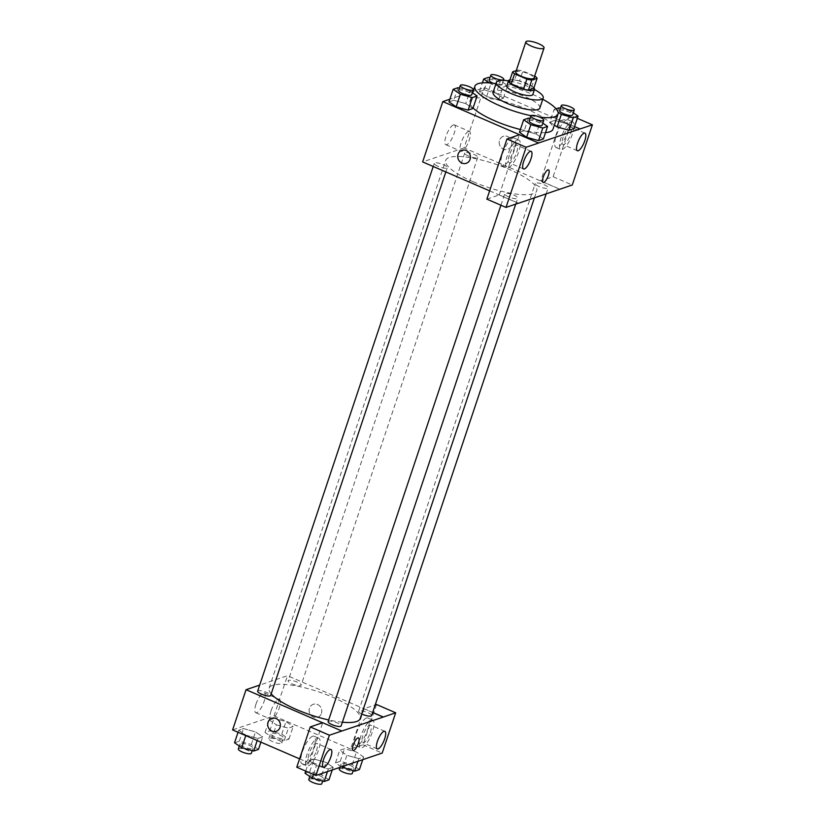 <?xml version="1.0" encoding="UTF-8"?>
<svg xmlns="http://www.w3.org/2000/svg" width="825" height="825" viewBox="0 0 825 825"><rect width="100%" height="100%" fill="white"/><g stroke="black" fill="none" stroke-linecap="round" stroke-linejoin="round"><path stroke-width="0.62" stroke-dasharray="4.12 3.09" d="M515.78 72.023A9.591 2.444 -161.5 0 1 528.495 73.837A9.591 2.444 -161.5 0 1 533.971 78.107M509.272 81.881L514.594 80.077L517.956 70.032L516.254 70.599M534.641 76.096L522.875 71.012A13.025 3.31 -161.5 0 0 517.956 70.032M535.157 76.312L531.795 86.367L519.513 81.067L522.875 71.012M531.795 86.367A13.025 3.31 -161.5 0 1 533.744 88.358M514.594 80.077A13.025 3.31 -161.5 0 1 519.513 81.067M533.909 87.842A13.705 3.486 18.5 0 0 522.617 81.809A13.705 3.486 18.5 0 0 509.963 79.829M506.828 85.8A13.705 3.486 -161.5 0 1 524.999 88.388A13.705 3.486 -161.5 0 1 532.816 94.493M534.476 89.543A24.668 6.27 18.5 0 0 508.489 80.85M539.849 108.023A24.668 6.27 18.5 0 0 518.451 94.246A24.668 6.27 18.5 0 0 493.072 92.369M542.778 99.278A43.849 11.148 18.5 0 0 496 83.634M530.939 115.686A43.849 11.148 18.5 0 0 539.818 117.16M545.5 132.629A43.849 11.148 -161.5 0 1 520.389 129.504M473.086 107.992A43.849 11.148 -161.5 0 1 469.838 101.362A43.849 11.148 -161.5 0 1 527.99 109.673A43.849 11.148 -161.5 0 1 552.998 129.185M574.551 126.607L484.254 87.584L473.199 91.317M472.756 91.472L449.862 99.217M573.303 112.829L570.879 111.169L566.682 123.729L573.86 128.679L566.682 123.729L554.709 120.398L549.935 122.017L554.369 125.08L549.935 122.017L554.132 109.457L558.051 112.148M542.819 123.142L540.396 121.471L536.188 134.042L543.376 138.992L536.188 134.042L524.226 130.711L519.441 132.33L524.226 130.711L528.433 118.15M472.354 92.689L469.93 91.018L465.723 103.589L472.9 108.539L465.723 103.589L453.75 100.258L448.975 101.877L453.75 100.258L457.957 87.698M496.207 93.277L484.244 89.946L479.459 91.565L486.647 96.515L498.609 99.846L503.394 98.227L496.207 93.277L484.244 89.946L479.459 91.565L486.647 96.515L498.609 99.846L503.394 98.227L496.207 93.277L500.414 80.706L489.926 77.787M486.853 199.134L499.28 194.937L518.43 203.208M499.28 194.937L519.399 134.774M489.617 190.853L518.306 203.249M466.28 163.298L466.28 163.298A6.847 6.28 -108.7 0 0 470.033 154.791A6.847 6.28 -108.7 0 0 461.887 150.315L461.887 150.315M512.799 138.053A15.077 4.63 113.4 0 0 503.157 151.924A15.077 4.63 113.4 0 0 502.198 165.712A15.077 4.63 113.4 0 0 512.428 153.718A15.077 4.63 113.4 0 0 514.15 138.043A15.077 4.63 113.4 0 0 512.799 138.053M517.584 140.126A15.077 4.63 -66.6 0 1 518.935 140.116A15.077 4.63 -66.6 0 1 517.213 155.781A15.077 4.63 -66.6 0 1 506.983 167.784A15.077 4.63 -66.6 0 1 507.942 153.986A15.077 4.63 -66.6 0 1 517.584 140.126M509.334 155.172A9.591 2.949 113.4 0 0 509.159 162.752A9.591 2.949 113.4 0 0 516.584 152.718A9.591 2.949 113.4 0 0 516.759 145.138A9.591 2.949 113.4 0 0 509.334 155.172M453.399 124.915A10.777 3.31 113.4 0 0 446.5 134.836A10.777 3.31 113.4 0 0 445.809 144.695A10.777 3.31 113.4 0 0 453.131 136.115A10.777 3.31 113.4 0 0 454.358 124.905A10.777 3.31 113.4 0 0 453.399 124.915M559.824 189.276L464.073 147.902L484.254 87.584M464.073 147.902L422.647 161.917M468.528 131.453A10.777 3.31 -66.6 0 1 469.487 131.443A10.777 3.31 -66.6 0 1 468.26 142.653A10.777 3.31 -66.6 0 1 460.938 151.233A10.777 3.31 -66.6 0 1 461.629 141.374A10.777 3.31 -66.6 0 1 468.528 131.453M511.49 145.375A6.847 6.28 -108.7 0 0 509.953 138.208A6.847 6.28 -108.7 0 0 503.312 136.3A6.847 6.28 -108.7 0 0 499.558 144.808A6.847 6.28 -108.7 0 0 507.705 149.284A6.847 6.28 -108.7 0 0 511.49 145.375M560.825 120.77L573.251 116.562L553.121 176.725L540.695 180.922L560.825 120.77L579.975 129.04M540.695 180.922L559.845 189.203M511.49 145.386A6.847 6.28 71.3 0 1 507.695 149.284A6.847 6.28 71.3 0 1 499.558 144.808A6.847 6.28 71.3 0 1 503.312 136.3A6.847 6.28 71.3 0 1 509.953 138.208A6.847 6.28 71.3 0 1 511.49 145.386M566.641 119.842A15.077 4.63 113.4 0 0 556.999 133.712A15.077 4.63 113.4 0 0 556.04 147.5A15.077 4.63 113.4 0 0 566.27 135.506A15.077 4.63 113.4 0 0 568.002 119.831A15.077 4.63 113.4 0 0 566.641 119.842M571.436 121.914A15.077 4.63 -66.6 0 1 572.787 121.894A15.077 4.63 -66.6 0 1 571.065 137.569A15.077 4.63 -66.6 0 1 560.825 149.572A15.077 4.63 -66.6 0 1 561.784 135.774A15.077 4.63 -66.6 0 1 571.436 121.914M563.186 136.96A9.591 2.949 113.4 0 0 563.001 144.54A9.591 2.949 113.4 0 0 570.436 134.506A9.591 2.949 113.4 0 0 570.611 126.926A9.591 2.949 113.4 0 0 563.186 136.96M553.121 176.725L572.272 184.996M573.251 116.562L577.325 118.326M548.553 169.888L548.553 169.888A6.847 2.104 113.4 0 0 543.902 175.343A6.847 2.104 113.4 0 0 543.118 182.469L543.118 182.469M468.652 156.09A6.847 1.743 -161.5 0 1 464.743 153.037A6.847 1.743 -161.5 0 1 471.797 153.563A6.847 1.743 -161.5 0 1 477.737 157.389A6.847 1.743 -161.5 0 1 468.652 156.09M508.633 196.855A6.847 1.743 -161.5 0 1 504.735 193.803A6.847 1.743 -161.5 0 1 513.82 195.102A6.847 1.743 -161.5 0 1 517.729 198.155A6.847 1.743 -161.5 0 1 508.633 196.855M539.127 186.543A6.847 1.743 -161.5 0 1 535.219 183.49A6.847 1.743 -161.5 0 1 544.304 184.79A6.847 1.743 -161.5 0 1 548.212 187.842A6.847 1.743 -161.5 0 1 539.127 186.543M438.168 166.403A6.847 1.743 -161.5 0 1 434.259 163.35A6.847 1.743 -161.5 0 1 443.345 164.649A6.847 1.743 -161.5 0 1 447.253 167.702A6.847 1.743 -161.5 0 1 438.168 166.403M473.096 181.737A48.015 12.21 -161.5 0 1 445.706 160.359A48.015 12.21 -161.5 0 1 509.376 169.455A48.015 12.21 -161.5 0 1 536.766 190.833A48.015 12.21 -161.5 0 1 473.096 181.737M271.198 693.866A48.015 12.21 -161.5 0 1 269.105 688.153A48.015 12.21 -161.5 0 1 332.784 697.249A48.015 12.21 -161.5 0 1 360.164 718.616M342.385 722.205A48.015 12.21 -161.5 0 1 328.68 719.957M292.06 683.884A6.847 1.743 18.5 0 0 301.146 685.173A6.847 1.743 18.5 0 0 295.195 681.347A6.847 1.743 18.5 0 0 288.152 680.831A6.847 1.743 18.5 0 0 292.06 683.884M328.133 721.597A6.847 1.743 -161.5 0 1 337.219 722.896A6.847 1.743 -161.5 0 1 341.127 725.948M361.721 713.965A6.847 1.743 -161.5 0 1 358.617 711.284A6.847 1.743 -161.5 0 1 367.702 712.583A6.847 1.743 -161.5 0 1 371.611 715.636M257.658 691.144A6.847 1.743 -161.5 0 1 266.743 692.443A6.847 1.743 -161.5 0 1 270.652 695.485M372.663 712.511L287.471 675.696L259.689 685.09M322.554 722.762L341.798 731.084M358.504 737.89L358.504 737.89A6.847 2.104 113.4 0 0 353.853 743.346A6.847 2.104 113.4 0 0 353.059 750.472A6.847 2.104 113.4 0 0 353.069 750.472L353.059 750.472M316.439 750.884A9.591 2.949 113.4 0 0 316.625 743.304A9.591 2.949 113.4 0 0 309.189 753.338A9.591 2.949 113.4 0 0 309.014 760.918A9.591 2.949 113.4 0 0 316.439 750.884M317.439 738.282A15.077 4.63 -66.6 0 1 318.801 738.272A15.077 4.63 -66.6 0 1 317.068 753.947A15.077 4.63 -66.6 0 1 306.838 765.94A15.077 4.63 -66.6 0 1 307.797 752.153A15.077 4.63 -66.6 0 1 317.439 738.282M312.654 736.22A15.077 4.63 113.4 0 0 303.012 750.09A15.077 4.63 113.4 0 0 302.053 763.878A15.077 4.63 113.4 0 0 312.283 751.874A15.077 4.63 113.4 0 0 314.005 736.209A15.077 4.63 113.4 0 0 312.654 736.22M370.291 732.672A9.591 2.949 113.4 0 0 370.466 725.092A9.591 2.949 113.4 0 0 363.959 732.724A9.591 2.949 113.4 0 0 362.856 742.696A9.591 2.949 113.4 0 0 370.291 732.672M371.291 720.07A15.077 4.63 -66.6 0 1 372.642 720.06A15.077 4.63 -66.6 0 1 370.92 735.735A15.077 4.63 -66.6 0 1 360.69 747.728A15.077 4.63 -66.6 0 1 361.649 733.941A15.077 4.63 -66.6 0 1 371.291 720.07M366.506 718.008A15.077 4.63 113.4 0 0 356.854 731.868A15.077 4.63 113.4 0 0 355.895 745.666A15.077 4.63 113.4 0 0 366.135 733.662A15.077 4.63 113.4 0 0 367.857 717.987A15.077 4.63 113.4 0 0 366.506 718.008M376.53 704.509L363.041 744.81L350.615 749.007L364.103 708.716L375.179 704.962M363.041 744.81L382.192 753.081M364.103 708.716L372.683 712.429M296.773 767.219L309.2 763.022L322.678 722.721M313.438 774.428L316.398 765.6L328.36 768.931L333.145 767.312L325.968 762.362L313.995 759.041L309.21 760.65L316.377 765.6L328.36 768.921M245.922 735.147L257.885 738.468L262.67 736.859L255.502 731.909L243.519 728.588L238.734 730.197L245.912 735.147L257.885 738.478L262.67 736.859L255.492 731.909L243.519 728.578L238.734 730.197L245.767 735.611M272.198 737.406L284.171 740.726L288.956 739.107L281.768 734.167L269.806 730.837L265.021 732.456L272.198 737.406L276.406 724.835L288.368 728.155L293.153 726.547L285.986 721.597L274.013 718.276L269.228 719.885L276.396 724.835M343.21 766.27L346.882 755.288L358.844 758.618L363.629 756.999L356.462 752.06L344.479 748.729L339.694 750.337L346.871 755.288L358.844 758.608M299.568 758.856L309.2 763.022M350.615 749.007L274.024 715.904L232.598 729.919M255.967 704.179A10.777 3.31 113.4 0 0 255.76 712.697A10.777 3.31 113.4 0 0 263.072 704.117A10.777 3.31 113.4 0 0 264.309 692.907A10.777 3.31 113.4 0 0 255.967 704.179M274.024 715.904L287.471 675.696M271.095 710.717A10.777 3.31 -66.6 0 1 279.438 699.445A10.777 3.31 -66.6 0 1 278.2 710.655A10.777 3.31 -66.6 0 1 270.889 719.235A10.777 3.31 -66.6 0 1 271.095 710.717M321.441 713.388A6.847 6.28 -108.7 0 0 319.904 706.21A6.847 6.28 -108.7 0 0 313.263 704.313A6.847 6.28 -108.7 0 0 309.499 712.81A6.847 6.28 -108.7 0 0 317.646 717.286A6.847 6.28 -108.7 0 0 321.441 713.388A6.847 6.28 71.3 0 1 317.646 717.286A6.847 6.28 71.3 0 1 309.499 712.81A6.847 6.28 71.3 0 1 313.252 704.313A6.847 6.28 71.3 0 1 319.904 706.21A6.847 6.28 71.3 0 1 321.441 713.388M276.231 731.301L276.231 731.301A6.847 6.28 -108.7 0 0 279.984 722.793A6.847 6.28 -108.7 0 0 271.838 718.317L271.838 718.317M279.572 734.91A6.847 1.743 -161.5 0 1 283.48 737.952A6.847 1.743 -161.5 0 1 276.437 737.437A6.847 1.743 -161.5 0 1 270.487 733.611A6.847 1.743 -161.5 0 1 279.572 734.91M276.406 724.835L288.379 728.166L293.153 726.547L285.976 721.597L274.003 718.266L269.228 719.885L276.406 724.835M284.171 740.726L288.379 728.166M288.956 739.107L293.153 726.547M281.768 734.167L285.976 721.597M269.806 730.837L274.003 718.266M265.021 732.456L269.228 719.885M277.891 739.932A6.847 1.743 -161.5 0 1 281.799 742.985A6.847 1.743 -161.5 0 1 274.756 742.459A6.847 1.743 -161.5 0 1 268.806 738.633A6.847 1.743 -161.5 0 1 277.891 739.932M258.462 749.42L251.285 744.48L239.312 741.149L234.537 742.768M249.088 745.222A6.847 1.743 -161.5 0 1 252.997 748.265A6.847 1.743 -161.5 0 1 245.943 747.749A6.847 1.743 -161.5 0 1 240.003 743.923A6.847 1.743 -161.5 0 1 249.088 745.222M257.194 740.541L257.885 738.478M260.896 742.149L262.67 736.859M251.285 744.48L255.492 731.909M239.312 741.149L243.519 728.578M238.043 732.27L238.734 730.197M238.322 748.945A6.847 1.743 -161.5 0 1 247.407 750.245A6.847 1.743 -161.5 0 1 251.316 753.297M359.422 769.57L352.244 764.62L340.271 761.289L335.486 762.908L341.302 766.91M350.048 765.363A6.847 1.743 -161.5 0 1 353.956 768.415A6.847 1.743 -161.5 0 1 346.902 767.889A6.847 1.743 -161.5 0 1 340.962 764.063A6.847 1.743 -161.5 0 1 350.048 765.363M357.957 761.279L358.844 758.618L363.629 756.999L356.441 752.049L344.479 748.729L339.694 750.337L346.882 755.288M362.742 759.66L363.629 756.999M352.244 764.62L356.441 752.049M340.271 761.289L344.479 748.729M335.486 762.908L339.694 750.337M339.281 769.086A6.847 1.743 -161.5 0 1 348.367 770.385A6.847 1.743 -161.5 0 1 352.275 773.438M328.938 779.883L321.75 774.933L309.787 771.602L305.002 773.221M319.564 775.675A6.847 1.743 -161.5 0 1 323.472 778.728A6.847 1.743 -161.5 0 1 316.418 778.202A6.847 1.743 -161.5 0 1 310.478 774.376A6.847 1.743 -161.5 0 1 319.564 775.675M327.473 771.592L328.36 768.931L333.145 767.312L325.957 762.362L313.995 759.041L309.21 760.65L316.398 765.6M332.248 769.972L333.145 767.312M321.75 774.933L325.957 762.362M309.787 771.602L313.995 759.041M305.714 771.086L309.21 760.65M308.787 779.398A6.847 1.743 -161.5 0 1 317.883 780.697A6.847 1.743 -161.5 0 1 321.781 783.75M489.277 82.861L490.844 83.944L502.817 87.275L507.592 85.656L500.414 80.706M489.132 80.149A6.847 1.743 -161.5 0 1 498.218 81.448A6.847 1.743 -161.5 0 1 502.126 84.501A6.847 1.743 -161.5 0 1 493.113 83.232M486.647 96.515L490.844 83.944M498.609 99.846L502.817 87.275M503.394 98.227L507.592 85.656M484.244 89.946L488.441 77.385M479.459 91.565L482.377 82.851M469.93 91.018L459.432 88.1M458.648 90.461A6.847 1.743 -161.5 0 1 467.734 91.761A6.847 1.743 -161.5 0 1 471.642 94.813M465.723 103.589L453.75 100.258M570.879 111.169L560.392 108.25M556.06 108.807L554.132 109.457M559.608 110.612A6.847 1.743 -161.5 0 1 568.693 111.911A6.847 1.743 -161.5 0 1 572.602 114.953M566.682 123.729L554.709 120.398L558.917 107.838M554.709 120.398L549.935 122.017M540.396 121.471L529.908 118.563M529.114 120.924A6.847 1.743 -161.5 0 1 538.199 122.213A6.847 1.743 -161.5 0 1 542.107 125.266M536.188 134.042L524.226 130.711M469.838 101.362L472.663 92.905M502.198 165.712L506.983 167.784M514.15 138.043L518.935 140.116M531.125 151.346L516.759 145.138M523.514 168.96L509.159 162.752M445.809 144.695L460.938 151.233M454.358 124.905L469.487 131.443M556.04 147.5L560.825 149.572M568.002 119.831L572.787 121.894M584.977 133.134L570.611 126.926M577.366 150.748L563.001 144.54M534.404 197.876L536.766 190.833M269.105 688.153L445.706 160.359M464.743 153.037L288.152 680.831M477.737 157.389L301.146 685.173M515.728 204.126L517.729 198.155M500.909 205.219L504.735 193.803M546.181 193.896L548.212 187.842M358.617 711.284L535.219 183.49M445.84 171.93L447.253 167.702M433.218 166.475L434.259 163.35M330.98 749.512L316.625 743.304M323.379 767.116L309.014 760.918M302.053 763.878L306.838 765.94M314.005 736.209L318.801 738.272M384.832 731.301L370.466 725.092M377.221 748.904L362.856 742.696M355.895 745.666L360.69 747.728M367.857 717.987L372.642 720.06M255.76 712.697L270.889 719.235M264.309 692.907L279.438 699.445M281.799 742.985L283.48 737.952M268.806 738.633L270.487 733.611M252.203 750.626L252.997 748.265M239.291 746.048L240.003 743.923M353.162 770.777L353.956 768.415M339.838 767.405L340.962 764.063M322.678 781.089L323.472 778.728M309.767 776.5L310.478 774.376M502.126 84.501L503.518 80.334"/><path stroke-width="1.24" d="M538.591 43.684A9.591 2.444 -161.5 0 1 544.057 47.953A9.591 2.444 -161.5 0 1 534.188 47.221A9.591 2.444 -161.5 0 1 525.865 41.858A9.591 2.444 -161.5 0 1 538.591 43.684M544.057 47.953L533.971 78.107A9.591 2.444 -161.5 0 1 524.102 77.375A9.591 2.444 -161.5 0 1 515.78 72.023L525.865 41.858M516.254 70.599L512.645 71.827A13.025 3.31 -161.5 0 0 514.594 73.807L526.876 79.117A13.025 3.31 -161.5 0 0 531.795 80.097L537.106 78.303A13.025 3.31 -161.5 0 0 535.157 76.312L534.641 76.096M531.795 80.097L528.423 90.152L533.744 88.358L537.106 78.303M528.423 90.152A13.025 3.31 -161.5 0 1 523.504 89.172L526.876 79.117M512.645 71.827L509.272 81.881A13.025 3.31 -161.5 0 0 511.222 83.861L523.504 89.172M509.963 79.829A13.705 3.486 18.5 0 0 508.52 80.767A13.705 3.486 18.5 0 0 518.327 87.677A13.705 3.486 18.5 0 0 533.476 90.286A13.705 3.486 18.5 0 0 534.497 89.461A13.705 3.486 18.5 0 0 533.909 87.842M534.497 89.461L532.816 94.493A13.705 3.486 -161.5 0 1 531.795 95.318A13.705 3.486 -161.5 0 1 516.646 92.709A13.705 3.486 -161.5 0 1 506.828 85.8L508.52 80.767M511.222 83.861L514.594 73.807M508.489 80.85A24.668 6.27 18.5 0 0 496.433 82.314A24.668 6.27 18.5 0 0 514.099 94.751A24.668 6.27 18.5 0 0 541.365 99.454A24.668 6.27 18.5 0 0 543.211 97.969A24.668 6.27 18.5 0 0 534.476 89.543M496.433 82.314L493.072 92.369A24.668 6.27 18.5 0 0 510.737 104.806A24.668 6.27 18.5 0 0 538.003 109.508A24.668 6.27 18.5 0 0 539.849 108.023L543.211 97.969M539.818 117.16A43.849 11.148 18.5 0 0 554.761 116.748A43.849 11.148 18.5 0 0 558.04 114.108A43.849 11.148 18.5 0 0 542.778 99.278M496 83.634A43.849 11.148 18.5 0 0 474.88 86.285A43.849 11.148 18.5 0 0 530.939 115.686M558.04 114.108L552.998 129.185A43.849 11.148 -161.5 0 1 549.718 131.825A43.849 11.148 -161.5 0 1 545.5 132.629M520.389 129.504A43.849 11.148 -161.5 0 1 473.086 107.992M449.862 99.217L442.829 101.588L538.581 142.972L580.006 128.958L574.551 126.607M558.051 112.148L561.32 114.397L557.112 126.968L554.369 125.08L557.112 126.968L569.075 130.298L573.86 128.679L578.067 116.108L573.303 112.829M529.908 118.563L528.433 118.15L523.648 119.769L519.441 132.33L526.628 137.28L538.591 140.611L543.376 138.992L547.583 126.421L542.819 123.142M459.432 88.1L457.957 87.698L453.173 89.306L448.975 101.877L456.153 106.827L468.126 110.148L472.9 108.539L477.108 95.968L472.354 92.689M461.887 150.315A6.847 6.28 -108.7 0 0 458.102 154.213A6.847 6.28 71.3 0 1 461.887 150.315A6.847 6.28 71.3 0 1 470.033 154.791A6.847 6.28 71.3 0 1 466.28 163.298A6.847 6.28 71.3 0 1 459.638 161.391A6.847 6.28 71.3 0 1 458.102 154.223A6.847 6.28 -108.7 0 0 459.638 161.391A6.847 6.28 -108.7 0 0 466.28 163.298M506.973 138.982L526.123 147.252L506.003 207.415L486.853 199.134L506.973 138.982L519.399 134.774L538.581 142.972M489.617 190.853L422.647 161.917L442.829 101.588M518.306 203.249L506.003 207.415M530.949 158.926A9.591 2.949 113.4 0 0 531.125 151.346A9.591 2.949 113.4 0 0 524.618 158.988A9.591 2.949 113.4 0 0 523.514 168.96A9.591 2.949 113.4 0 0 530.949 158.926M538.55 143.055L526.123 147.252M518.399 203.29L572.272 184.996L592.402 124.843L577.325 118.326M592.402 124.843L580.006 128.958M584.791 140.714A9.591 2.949 113.4 0 0 584.977 133.134A9.591 2.949 113.4 0 0 578.459 140.766A9.591 2.949 113.4 0 0 577.366 150.748A9.591 2.949 113.4 0 0 584.791 140.714M543.118 182.469A6.847 2.104 113.4 0 0 543.727 182.459A6.847 2.104 -66.6 0 1 543.118 182.469A6.847 2.104 -66.6 0 1 543.902 175.343A6.847 2.104 -66.6 0 1 548.553 169.888A6.847 2.104 -66.6 0 1 548.12 176.158A6.847 2.104 -66.6 0 1 543.737 182.459A6.847 2.104 113.4 0 0 548.109 176.158A6.847 2.104 113.4 0 0 548.553 169.888M534.404 197.876L360.164 718.616A48.015 12.21 -161.5 0 1 342.385 722.205M328.68 719.957A48.015 12.21 -161.5 0 1 271.198 693.866M515.728 204.126L341.127 725.948A6.847 1.743 -161.5 0 1 334.073 725.423A6.847 1.743 -161.5 0 1 328.133 721.597L500.909 205.219M546.181 193.896L371.611 715.636A6.847 1.743 -161.5 0 1 361.721 713.965M445.84 171.93L270.652 695.485A6.847 1.743 -161.5 0 1 263.608 694.97A6.847 1.743 -161.5 0 1 257.658 691.144L433.218 166.475M383.223 717.069L329.402 735.209L315.923 775.5L382.192 753.081L395.68 712.79L383.223 717.069L372.663 712.511M259.689 685.09L246.056 689.7L322.554 722.762M353.069 750.472A6.847 2.104 113.4 0 0 358.37 743.304A6.847 2.104 -66.6 0 1 353.069 750.472A6.847 2.104 -66.6 0 1 353.853 743.346A6.847 2.104 -66.6 0 1 358.504 737.89A6.847 2.104 -66.6 0 1 358.37 743.304A6.847 2.104 113.4 0 0 358.504 737.89M330.804 757.092A9.591 2.949 -66.6 0 1 323.379 767.116A9.591 2.949 -66.6 0 1 324.472 757.144A9.591 2.949 -66.6 0 1 330.98 749.512A9.591 2.949 -66.6 0 1 330.804 757.092M384.656 738.88A9.591 2.949 -66.6 0 1 377.221 748.904A9.591 2.949 -66.6 0 1 378.324 738.932A9.591 2.949 -66.6 0 1 384.832 731.301A9.591 2.949 -66.6 0 1 384.656 738.88M375.179 704.962L376.53 704.509L395.68 712.79M372.683 712.429L383.254 716.987M341.828 731.002L322.678 722.721L310.252 726.928L296.773 767.219L315.923 775.5M310.252 726.928L329.402 735.209M246.056 689.7L232.598 729.919L299.568 758.856M271.838 718.317A6.847 6.28 -108.7 0 0 268.053 722.226A6.847 6.28 71.3 0 1 271.838 718.317A6.847 6.28 71.3 0 1 279.984 722.793A6.847 6.28 71.3 0 1 276.231 731.301A6.847 6.28 71.3 0 1 269.579 729.393A6.847 6.28 71.3 0 1 268.053 722.226A6.847 6.28 -108.7 0 0 269.579 729.393A6.847 6.28 -108.7 0 0 276.231 731.301M238.043 732.27L234.537 742.768L241.715 747.708L253.688 751.039L258.462 749.42L260.896 742.149M241.715 747.708L245.767 735.611M253.688 751.039L257.194 740.541M252.203 750.626L251.316 753.297A6.847 1.743 -161.5 0 1 244.262 752.771A6.847 1.743 -161.5 0 1 238.322 748.945L239.291 746.048M341.302 766.91L354.637 771.189L359.422 769.57L362.742 759.66M342.674 767.858L343.21 766.27M354.637 771.189L357.957 761.279M353.162 770.777L352.275 773.438A6.847 1.743 -161.5 0 1 345.221 772.912A6.847 1.743 -161.5 0 1 339.281 769.086L339.838 767.405M305.714 771.086L305.002 773.221L312.19 778.171L324.153 781.492L328.938 779.883L332.248 769.972M312.19 778.171L313.438 774.428M324.153 781.492L327.473 771.592M322.678 781.089L321.781 783.75A6.847 1.743 -161.5 0 1 314.738 783.224A6.847 1.743 -161.5 0 1 308.787 779.398L309.767 776.5M489.926 77.787L488.441 77.385L483.667 78.994L489.277 82.861M493.113 83.232A6.847 1.743 -161.5 0 1 489.132 80.149L490.813 75.127A6.847 1.743 -161.5 0 1 499.898 76.426A6.847 1.743 -161.5 0 1 503.807 79.478A6.847 1.743 -161.5 0 1 496.763 78.953A6.847 1.743 -161.5 0 1 490.813 75.127M482.377 82.851L483.667 78.994M453.173 89.306L460.36 94.256L472.323 97.587L477.108 95.968M473.323 89.791L471.642 94.813A6.847 1.743 -161.5 0 1 464.588 94.287A6.847 1.743 -161.5 0 1 458.648 90.461L460.329 85.439A6.847 1.743 -161.5 0 1 469.415 86.738A6.847 1.743 -161.5 0 1 473.323 89.791A6.847 1.743 -161.5 0 1 466.269 89.265A6.847 1.743 -161.5 0 1 460.329 85.439M448.975 101.877L456.153 106.827L460.36 94.256M456.153 106.827L468.126 110.148L472.323 97.587M468.126 110.148L472.9 108.539M561.32 114.397L573.282 117.727L578.067 116.108M560.392 108.25L558.917 107.838L556.06 108.807M574.283 109.931L572.602 114.953A6.847 1.743 -161.5 0 1 565.548 114.438A6.847 1.743 -161.5 0 1 559.608 110.612L561.289 105.579A6.847 1.743 -161.5 0 1 570.374 106.879A6.847 1.743 -161.5 0 1 574.283 109.931A6.847 1.743 -161.5 0 1 567.229 109.405A6.847 1.743 -161.5 0 1 561.289 105.579M557.112 126.968L569.075 130.298L573.282 117.727M569.075 130.298L573.86 128.679M523.648 119.769L530.836 124.709L542.798 128.04L547.583 126.421M543.788 120.244L542.107 125.266A6.847 1.743 -161.5 0 1 535.064 124.75A6.847 1.743 -161.5 0 1 529.114 120.924L530.795 115.892A6.847 1.743 -161.5 0 1 539.88 117.191A6.847 1.743 -161.5 0 1 543.788 120.244A6.847 1.743 -161.5 0 1 536.745 119.718A6.847 1.743 -161.5 0 1 530.795 115.892M519.441 132.33L526.628 137.28L530.836 124.709M526.628 137.28L538.591 140.611L542.798 128.04M538.591 140.611L543.376 138.992M472.663 92.905L474.88 86.285M503.518 80.334L503.807 79.478"/></g></svg>
